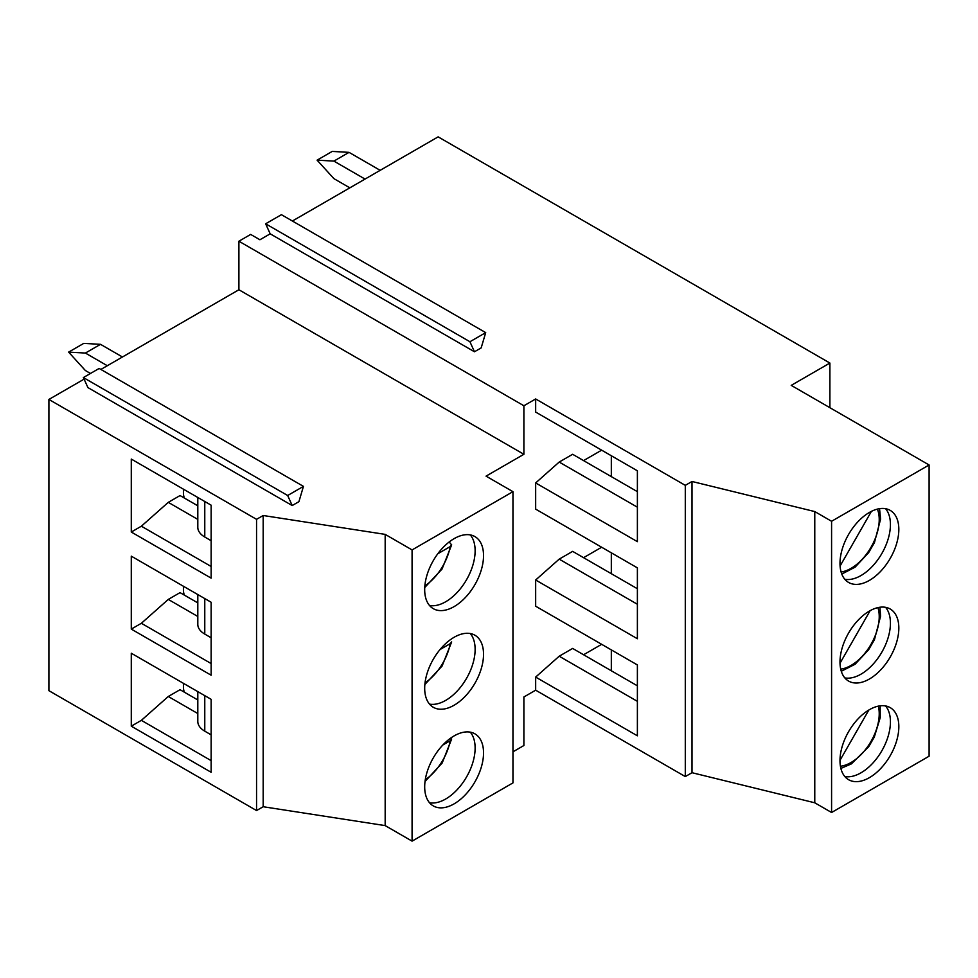 <?xml version="1.0" encoding="UTF-8"?>
<svg xmlns="http://www.w3.org/2000/svg" width="978" height="978" viewBox="0 0 978 978"><rect width="100%" height="100%" fill="white"/><g stroke="black" fill="none" stroke-linecap="round" stroke-linejoin="round"><path stroke-width="1.47" d="M474.464 351.774L469.929 341.738L485.711 332.63L481.164 347.911L474.464 351.774L270.185 233.828L259.916 239.757L250.661 234.427L238.901 241.224L238.901 289.757L523.89 454.293L486.054 476.139L512.961 491.665L512.961 782.889L412.08 841.141L412.08 549.917L385.173 534.379L385.173 825.603L412.08 841.141M270.185 233.828L265.637 223.791L281.419 214.683L485.711 332.63M238.901 241.224L523.89 405.76L535.663 398.963L685.297 485.357L692.008 481.482L814.772 511.567L831.581 521.274L929.1 464.978L791.226 385.369L829.894 363.046L438.144 136.859L292.385 221.016M637.387 685.822L572.643 648.438L559.196 656.214L535.663 677.082L535.663 690.187L685.297 776.581L692.008 772.706L814.772 802.791L831.581 812.498L831.581 521.274M637.387 701.348L559.196 656.214M637.387 588.744L572.643 551.372L559.196 559.135L535.663 580.003L535.663 606.213L637.387 664.942L637.387 735.811L535.663 677.082M637.387 604.27L559.196 559.135M535.663 398.963L535.663 412.068L637.387 470.797L637.387 541.665L535.663 482.936L535.663 509.135L637.387 567.863L637.387 638.744L535.663 580.003M637.387 507.203L559.196 462.056L572.643 454.293L637.387 491.665M535.663 482.936L559.196 462.056M601.653 547.24L583.573 557.68M601.653 644.319L583.573 654.759M583.573 460.601L601.653 450.173M429.525 605.492A41.614 24.022 120 0 0 445.699 601.751A41.614 24.022 120 0 0 471.604 568.939A41.614 24.022 120 0 0 470.284 534.905M454.11 606.604A41.614 24.022 -60 0 1 433.303 608.671A41.614 24.022 -60 0 1 433.303 560.614A41.614 24.022 -60 0 1 474.917 536.592A41.614 24.022 -60 0 1 481.298 569.929A41.614 24.022 -60 0 1 454.11 606.604M814.772 511.567L814.772 802.791M692.008 481.482L692.008 772.706M685.297 485.357L685.297 776.581M303.449 486.384L298.913 501.677L292.202 505.54L287.666 495.504L303.449 486.384L99.157 368.449L83.374 377.557L287.666 495.504M211.15 578.132L211.15 505.186L131.284 459.073L131.284 532.032L211.15 578.132M131.284 629.098L131.284 556.152L211.15 602.265L211.15 675.211L131.284 629.098L141.37 623.279L168.277 599.416L180.05 592.631L197.8 602.876M131.284 726.177L131.284 653.231L211.15 699.331L211.15 772.29L131.284 726.177L141.37 720.346L168.277 696.495L180.05 689.698L197.8 699.955M385.173 534.379L263.18 515.504L263.18 806.728L385.173 825.603M263.18 515.504L256.554 519.33L256.554 810.554L263.18 806.728M211.15 760.639L141.37 720.346M131.284 532.032L141.37 526.201L211.15 566.482M211.15 663.561L141.37 623.279M929.1 464.978L929.1 756.202L831.581 812.498M839.992 760.664A41.614 24.022 -60 0 1 858.146 718.781A41.614 24.022 -60 0 1 890.212 707.632A41.614 24.022 -60 0 1 890.212 755.688A41.614 24.022 -60 0 1 848.611 779.71A41.614 24.022 -60 0 1 839.992 760.664M839.992 662.033A41.614 24.022 -60 0 1 858.146 620.162A41.614 24.022 -60 0 1 890.212 609.013A41.614 24.022 -60 0 1 890.212 657.057A41.614 24.022 -60 0 1 848.611 681.079A41.614 24.022 -60 0 1 839.992 662.033M839.992 563.401A41.614 24.022 -60 0 1 858.146 521.531A41.614 24.022 -60 0 1 890.212 510.382A41.614 24.022 -60 0 1 890.212 558.426A41.614 24.022 -60 0 1 848.611 582.46A41.614 24.022 -60 0 1 839.992 563.401M454.11 803.855A41.614 24.022 -60 0 1 433.303 805.921A41.614 24.022 -60 0 1 433.303 757.877A41.614 24.022 -60 0 1 474.917 733.842A41.614 24.022 -60 0 1 481.298 767.192A41.614 24.022 -60 0 1 454.11 803.855M512.961 491.665L412.08 549.917M454.11 705.236A41.614 24.022 -60 0 1 433.303 707.29A41.614 24.022 -60 0 1 433.303 659.245A41.614 24.022 -60 0 1 474.917 635.223A41.614 24.022 -60 0 1 481.298 668.561A41.614 24.022 -60 0 1 454.11 705.236M512.961 751.825L523.89 745.517L523.89 696.984L535.663 690.187M829.894 363.046L829.894 407.704M469.929 341.738L265.637 223.791M523.89 405.76L523.89 454.293M292.202 505.54L87.922 387.594L83.374 377.557M238.901 289.757L100.881 369.439M84.096 379.134L48.9 399.452L256.554 519.33M48.9 399.452L48.9 690.676L256.554 810.554M197.8 713.537L168.277 696.495M197.8 505.797L180.05 495.553L168.277 502.35L197.8 519.391M141.37 526.201L168.277 502.35M197.8 616.47L168.277 599.416M844.833 579.282A41.614 24.022 120 0 0 881.814 553.572A41.614 24.022 120 0 0 885.579 508.694M844.833 776.544A41.614 24.022 120 0 0 881.814 750.835A41.614 24.022 120 0 0 885.579 705.957M844.833 677.913A41.614 24.022 120 0 0 881.814 652.204A41.614 24.022 120 0 0 885.579 607.326M429.525 802.755A41.614 24.022 120 0 0 445.699 799.002A41.614 24.022 120 0 0 471.604 766.202A41.614 24.022 120 0 0 470.284 732.167M429.525 704.123A41.614 24.022 120 0 0 445.699 700.382A41.614 24.022 120 0 0 471.604 667.571A41.614 24.022 120 0 0 470.284 633.536M442.851 744.991L450.235 740.725L451.604 738.989M184.353 692.192A11.895 6.858 60 0 1 183.412 687.179L183.412 683.316M197.8 691.629L197.8 721.458A23.778 13.729 180 0 0 204.769 731.165L211.15 734.857M440.039 649.539L450.235 643.658L451.604 641.923M184.353 595.113A11.895 6.858 60 0 1 183.412 590.101L183.412 586.238M197.8 594.551L197.8 624.38A23.778 13.729 180 0 0 204.769 634.086L211.15 637.778M840.004 663.231L870.151 610.651M611.605 573.866A11.895 6.858 60 0 1 611.323 571.176L611.323 552.827M611.605 670.932A11.895 6.858 60 0 1 611.323 668.243L611.323 649.893M839.992 760.334L868.831 710.04M840.078 566.03L871.422 511.36M611.605 476.787A11.895 6.858 60 0 1 611.323 474.098L611.323 455.748M437.814 553.756L450.235 546.58L451.604 544.844L449.183 541.983M184.353 498.034A11.895 6.858 60 0 1 183.412 493.022L183.412 489.171M197.8 497.472L197.8 527.313A23.778 13.729 180 0 0 204.769 537.02L211.15 540.7M349.036 152.36L332.214 151.419L317.092 160.16L333.901 161.101L349.036 152.36L380.161 170.331M349.843 187.837L333.901 178.632L317.092 160.16M333.901 161.101L365.026 179.072M68.631 352.117L83.766 343.388L100.514 344.329L85.392 353.058L68.631 352.117L85.392 370.54L90.465 373.462M107.311 365.723L85.392 353.058M122.446 356.982L100.514 344.329M425.271 779.772A39.829 22.995 120 0 0 450.235 740.725M204.769 731.165L204.769 695.651M425.027 682.864A39.829 22.995 120 0 0 450.235 643.658M204.769 634.086L204.769 598.573M840.713 669.123A39.829 22.995 120 0 0 870.261 645.614A39.829 22.995 120 0 0 877.926 607.607M840.42 766.226A39.829 22.995 120 0 0 869.576 743.793A39.829 22.995 120 0 0 878.342 706.14M841.092 571.996A39.829 22.995 120 0 0 870.982 547.325A39.829 22.995 120 0 0 877.4 509.098M424.855 585.908A39.829 22.995 120 0 0 450.235 546.58M204.769 537.02L204.769 501.494M425.039 781.459L442.166 762.999L451.665 739.001M424.855 684.514L442.093 666.03L451.665 641.935M841.288 671.263L855.053 664.27L868.611 649.783L874.442 639.698L880.603 616.14L879.894 607.252M880.176 705.835L880.237 717.632L874.271 737.131L868.684 746.752L851.398 763.879L840.872 768.439M841.789 574.062L855.053 567.191L868.611 552.704L874.442 542.619L880.603 519.073L879.54 508.67M424.745 587.509L442.056 569.025L451.665 544.856"/></g></svg>
